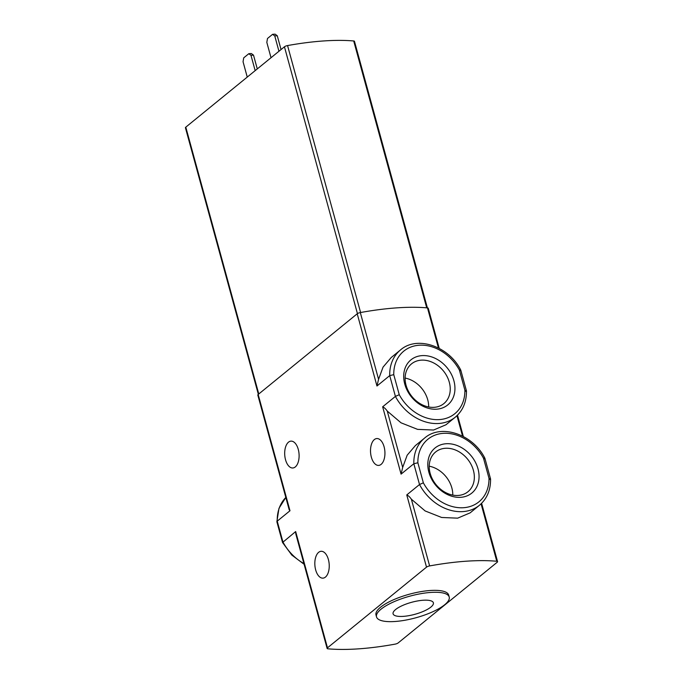 <?xml version="1.0" encoding="UTF-8"?>
<svg xmlns="http://www.w3.org/2000/svg" width="683" height="683" viewBox="0 0 683 683"><rect width="100%" height="100%" fill="white"/><g stroke="black" fill="none" stroke-linecap="round" stroke-linejoin="round"><path stroke-width="1.02" d="M415.324 445.649L407.17 455.202L402.68 467.42L401.075 474.13L413.83 463.74A43.362 34.346 -129.2 0 1 424.621 438.059L415.315 445.64M470.1 512.882L479.406 505.3A43.362 34.346 -129.2 0 1 419.516 484.529L406.761 494.927C408.323 495.593 409.86 497.019 411.371 499.196L425.133 510.944L441.645 517.475L457.661 518.158L470.092 512.873M428.873 472.235A29.096 23.043 -129.2 0 1 459.36 446.477A29.096 23.043 -129.2 0 1 472.055 492.878A29.096 23.043 -129.2 0 1 428.873 472.235M484.512 458.831C485.178 458.182 484.845 457.977 483.504 458.225L488.994 478.271L490.206 479.62M483.504 458.225A40.374 31.981 -129.2 0 0 443.258 433.346A40.374 31.981 -129.2 0 0 417.868 462.784L413.83 463.74L419.516 484.529L423.349 482.83A40.374 31.981 -129.2 0 0 463.603 507.708A40.374 31.981 -129.2 0 0 488.994 478.271M460.769 370.118C448.979 346.315 417.168 335.268 400.511 349.935L391.214 357.516L383.052 367.121L378.57 379.296L376.965 386.006L389.72 375.616L395.406 396.405A43.362 34.346 50.8 0 0 455.296 417.176L445.99 424.758L433.568 430.034L417.578 429.368L401.023 422.811L387.261 411.072C385.758 408.912 384.222 407.486 382.651 406.803L395.406 396.405L399.248 394.706A40.374 31.981 50.8 0 0 439.493 419.584A40.374 31.981 50.8 0 0 464.884 390.147L466.096 391.496M404.763 384.111A29.096 23.043 -129.2 0 1 435.25 358.353A29.096 23.043 -129.2 0 1 447.946 404.754A29.096 23.043 -129.2 0 1 404.763 384.111M276.871 521.727L278.988 508.306L285.818 497.472A43.362 34.346 50.8 0 0 277.23 521.155L289.985 510.756L289.182 509.766L257.815 395.09A2.988 0.888 -15.3 0 1 258.174 394.475L357.209 313.787A2.988 0.888 -15.3 0 1 360.317 312.566A131.588 39.179 -15.3 0 1 427.481 307.905A2.988 0.888 -15.3 0 1 428.258 308.264L439.229 348.39M282.574 542.481L295.671 531.553L327.481 647.834L426.516 567.146A2.988 0.888 -15.3 0 1 429.624 565.925A131.588 39.179 -15.3 0 1 496.789 561.255A2.988 0.888 -15.3 0 1 497.565 561.622A2.988 0.888 -15.3 0 1 497.207 562.237L398.172 642.925A2.988 0.888 -15.3 0 1 395.064 644.146A131.588 39.179 -15.3 0 1 327.891 648.807A2.988 0.888 -15.3 0 1 327.123 648.449A2.988 0.888 -15.3 0 1 327.481 647.834M374.335 439.587A13.455 7.171 -94 0 0 370.852 454.869A13.455 7.171 -94 0 0 378.655 465.405A13.455 7.171 -94 0 0 384.879 451.489A13.455 7.171 -94 0 0 376.794 438.554A13.455 7.171 -94 0 0 374.335 439.587M295.287 466.95A13.455 7.171 86 0 1 292.828 467.983A13.455 7.171 86 0 1 284.743 455.057A13.455 7.171 86 0 1 290.967 441.133A13.455 7.171 86 0 1 298.77 451.668A13.455 7.171 86 0 1 295.287 466.95M325.424 577.109A13.455 7.171 86 0 1 322.965 578.142A13.455 7.171 86 0 1 314.88 565.208A13.455 7.171 86 0 1 321.095 551.292A13.455 7.171 86 0 1 328.899 561.827A13.455 7.171 86 0 1 325.424 577.109M327.123 648.449L295.756 533.773L295.671 531.553M430.879 607.085A20.891 6.224 -15.3 0 1 405.087 616.211A20.891 6.224 -15.3 0 1 394.04 611.046A20.891 6.224 -15.3 0 1 411.601 602.304A20.891 6.224 -15.3 0 1 431.161 600.895A20.891 6.224 -15.3 0 1 430.879 607.085M444.684 604.754A37.685 11.218 -15.3 0 1 405.096 620.215A37.685 11.218 -15.3 0 1 376.529 616.911A37.685 11.218 -15.3 0 1 409.911 596.148A37.685 11.218 -15.3 0 1 449.218 597.019A37.685 11.218 -15.3 0 1 444.684 604.754M258.353 394.33L185.434 127.772A2.988 0.888 -15.3 0 1 185.793 127.158L284.444 46.785A2.988 0.888 -15.3 0 1 287.56 45.565A131.588 39.179 -15.3 0 1 353.7 40.971A2.988 0.888 -15.3 0 1 354.477 41.33L427.404 307.896M376.529 616.911L376 614.973A37.685 11.218 -15.3 0 1 409.382 594.21A37.685 11.218 -15.3 0 1 448.688 595.089L449.218 597.019M255.169 70.631L250.977 55.297L248.808 53.701L243.711 57.85L243.054 61.752L247.246 77.094M257.278 68.923L253.504 55.127L251.335 53.522L248.808 53.701M250.977 55.297L253.504 55.127M278.946 51.259L274.754 35.926L272.585 34.329L267.488 38.479L266.822 42.38L271.023 57.722M281.055 49.552L277.272 35.747L275.104 34.15L272.585 34.329M274.754 35.926L277.272 35.747M303.901 563.56A43.362 34.346 50.8 0 1 282.916 541.943L277.23 521.155L276.922 521.821M460.41 370.707C461.076 370.058 460.735 369.853 459.403 370.101L464.884 390.147M459.403 370.101A40.374 31.981 50.8 0 0 419.149 345.231A40.374 31.981 50.8 0 0 393.758 374.66L389.72 375.616A43.362 34.346 50.8 0 1 400.511 349.935M430.162 473.37A25.621 20.294 -129.2 0 1 435.6 452.009A25.621 20.294 -129.2 0 1 467.514 459.053A25.621 20.294 -129.2 0 1 467.966 491.726A25.621 20.294 -129.2 0 1 430.162 473.37M429.223 466.19A25.621 20.294 -129.2 0 1 452.786 495.115M406.052 385.246A25.621 20.294 -129.2 0 1 411.499 363.885A25.621 20.294 -129.2 0 1 443.412 370.929A25.621 20.294 -129.2 0 1 443.856 403.602A25.621 20.294 -129.2 0 1 406.052 385.246M405.113 378.066A25.621 20.294 -129.2 0 1 428.676 406.991M417.868 462.784L423.349 482.83M393.758 374.66L399.248 394.706M357.209 313.787L376.965 386.006M258.174 394.475L289.985 510.756M406.761 494.927L426.516 567.146M382.651 406.803L401.075 474.13M360.317 312.566L378.57 379.296M387.261 411.072L402.68 467.42M427.481 307.905L438.443 347.98M456.97 415.699L462.553 436.104M411.371 499.196L429.624 565.925M481.08 503.823L496.789 561.255M185.793 127.158L258.789 393.98M353.7 40.971L426.704 307.828M287.56 45.565L360.598 312.515M284.444 46.785L357.44 313.617M484.879 458.242C473.08 434.439 441.278 423.392 424.621 438.059M466.455 390.924C466.574 401.98 462.861 410.731 455.296 417.176M457.499 415.179L463.339 436.514M481.609 503.303L497.565 561.622M282.557 542.533L291.803 555.066L304.089 564.26M276.888 521.829L282.54 542.49M479.406 505.3C486.97 498.855 490.684 490.104 490.556 479.048M460.786 370.16L466.438 390.821M484.896 458.284L490.548 478.945"/></g></svg>
